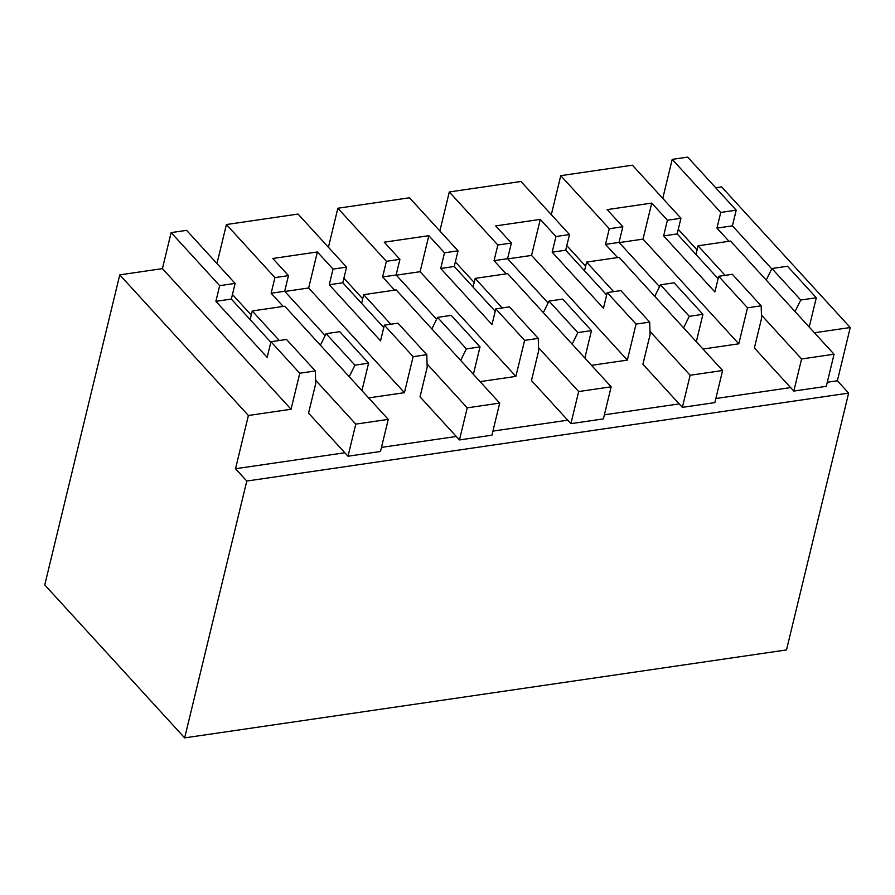 <?xml version="1.0" encoding="UTF-8"?>
<svg xmlns="http://www.w3.org/2000/svg" width="895" height="895" viewBox="0 0 895 895"><rect width="100%" height="100%" fill="white"/><g stroke="black" fill="none" stroke-linecap="round" stroke-linejoin="round"><path stroke-width="1.34" d="M771.915 268.522L787.488 266.24L816.307 297.744L800.734 300.026L771.915 268.522L766.221 280.045M662.77 198.388L672.212 159.377L687.673 157.117L736.205 210.18L732.412 225.842L771.759 268.847M816.307 297.744L809.214 327.055M795.028 311.55L800.734 300.026M725.107 275.358L698.066 245.801L730.544 241.057L834.062 354.219L826.298 386.327L793.82 391.07L754.384 347.965L761.555 318.318L761.153 305.81L747.504 307.802L738.789 343.814L702.978 349.05M696.299 341.745L702.933 314.313L689.284 316.315L660.465 284.811L654.76 296.334M683.579 327.839L689.284 316.315M591.528 365.339L627.339 360.103L636.054 324.091L649.703 322.099L650.094 334.607L642.923 364.254L682.359 407.359L690.134 375.262L649.994 331.385M591.472 330.602L577.834 332.593L549.015 301.1L562.664 299.098L591.472 330.602L584.838 358.034M572.129 344.127L577.834 332.593M480.078 381.628L515.889 376.392L524.604 340.38L538.253 338.388L538.645 350.896L531.473 380.543L570.909 423.648L578.673 391.551L538.544 347.674M480.022 346.891L466.373 348.882L437.554 317.389L451.203 315.387L480.022 346.891L473.388 374.323M460.668 360.416L466.373 348.882M368.617 397.917L404.428 392.681L413.143 356.669L426.792 354.677L427.195 367.185L420.023 396.832L459.459 439.937L467.224 407.84L427.094 363.963M361.938 390.612L368.572 363.18L354.923 365.171L326.104 333.678L320.399 345.201M349.218 376.705L354.923 365.171M315.342 370.955L286.523 339.462L270.961 341.733L299.769 373.237L315.342 370.955L315.734 383.474L308.562 413.121L347.998 456.226L355.774 424.129L315.633 380.252M299.769 373.237L291.065 409.25L248.396 415.493L235.519 468.734L344.832 452.758M715.698 187.771L721.616 186.898L850.25 327.525L837.373 380.778L827.282 382.254M790.643 387.602L715.832 398.532M679.193 403.891L604.382 414.821M567.732 420.18L492.921 431.11M456.282 436.469L381.471 447.399M850.25 327.525L814.439 332.761M736.205 210.18L720.743 212.439L716.962 228.102L729.011 241.281M732.412 225.842L716.962 228.102M404.428 392.681L308.663 287.989L317.378 251.965L333.041 269.093L346.578 267.124L298.046 214.062L226.401 224.533L274.933 277.595L271.14 293.247L283.2 306.437M328.409 247.255L337.851 208.244L386.383 261.306L382.601 276.958L394.65 290.148M515.889 376.392L420.113 271.7L428.828 235.676L444.502 252.804L458.039 250.835L409.496 197.773L337.851 208.244M439.87 230.966L449.301 191.955L497.844 245.017L494.051 260.669L506.111 273.859M627.339 360.103L531.563 255.411L540.278 219.387L555.952 236.526L569.488 234.546L520.957 181.484L449.301 191.955M551.32 214.677L560.762 175.666L609.294 228.728L605.501 244.391L617.561 257.57M680.938 218.257L677.157 233.919L663.62 235.888L667.401 220.237L680.938 218.257L632.407 165.195L560.762 175.666M184.65 737.883L246.785 481.051L848.639 393.095L786.504 649.927L184.65 737.883L44.75 584.938L119.762 274.866L248.396 415.493M171.135 232.61L219.678 285.662L235.128 283.413L186.596 230.351L171.135 232.61L162.42 268.623L119.762 274.866M216.959 263.544L226.401 224.533M672.212 159.377L720.743 212.439M747.504 307.802L718.696 276.298L714.904 291.96L663.62 235.888M667.401 220.237L651.739 203.098L643.024 239.122L738.789 343.814M643.024 239.122L619.217 242.601M651.739 203.098L607.157 209.62L622.831 226.748L619.038 242.411L659.537 286.68M660.465 284.811L674.114 282.809L702.933 314.313M649.703 322.099L620.884 290.595L607.235 292.587L603.454 308.249L552.159 252.177L555.952 236.526M636.054 324.091L607.235 292.587M531.563 255.411L507.767 258.89M540.278 219.387L495.707 225.909L511.381 243.037L507.588 258.7L548.087 302.969M549.015 301.1L543.31 312.623M538.253 338.388L509.434 306.884L495.785 308.876L491.993 324.538L440.709 268.466L444.502 252.804M524.604 340.38L495.785 308.876M420.113 271.7L396.306 275.179M428.828 235.676L384.246 242.187L399.92 259.326L396.138 274.989L436.637 319.258M437.554 317.389L431.86 328.912M426.792 354.677L397.984 323.173L384.335 325.165L380.543 340.827L329.259 284.755L333.041 269.093M413.143 356.669L384.335 325.165M308.663 287.989L284.856 291.468M317.378 251.965L272.796 258.476L288.47 275.615L284.677 291.278L325.176 335.547M326.104 333.678L339.753 331.676L368.572 363.18M162.42 268.623L291.065 409.25M270.961 341.733L267.169 357.396L215.885 301.324L219.678 285.662M246.785 481.051L235.519 468.734M848.639 393.095L837.373 380.778M761.153 305.81L732.345 274.306L718.696 276.298M678.265 229.344L697.071 249.906M288.47 275.615L274.933 277.595M346.578 267.124L342.796 282.775L383.754 327.559M343.904 278.211L362.71 298.773M399.92 259.326L386.383 261.306M458.039 250.835L454.246 266.486L495.203 311.27M455.354 261.922L474.16 282.484M511.381 243.037L497.844 245.017M569.488 234.546L565.696 250.208L606.665 294.981M566.803 245.633L585.621 266.195M622.831 226.748L609.294 228.728M677.157 233.919L718.114 278.692M235.128 283.413L231.335 299.064L270.838 342.248M232.443 294.5L251.26 315.062M619.038 242.411L605.501 244.391M565.696 250.208L552.159 252.177M507.588 258.7L494.051 260.669M454.246 266.486L440.709 268.466M396.138 274.989L382.601 276.958M342.796 282.775L329.259 284.755M284.677 291.278L271.14 293.247M231.335 299.064L215.885 301.324M834.062 354.219L801.584 358.973L761.455 315.096M793.82 391.07L801.584 358.973M695.963 254.482L698.066 245.801M682.359 407.359L714.848 402.616L722.612 370.508L690.134 375.262M613.646 291.647L586.617 262.09L619.094 257.346L722.612 370.508M584.513 270.771L586.617 262.09M570.909 423.648L603.387 418.905L611.162 386.797L578.673 391.551M502.196 307.936L475.156 278.379L507.644 273.635L611.162 386.797M473.063 287.06L475.156 278.379M459.459 439.937L491.937 435.194L499.701 403.086L467.224 407.84M390.746 324.225L363.706 294.668L396.183 289.924L499.701 403.086M361.602 303.349L363.706 294.668M347.998 456.226L380.487 451.483L388.251 419.375L355.774 424.129M279.285 340.514L252.256 310.957L284.733 306.213L388.251 419.375M250.152 319.638L252.256 310.957"/></g></svg>
